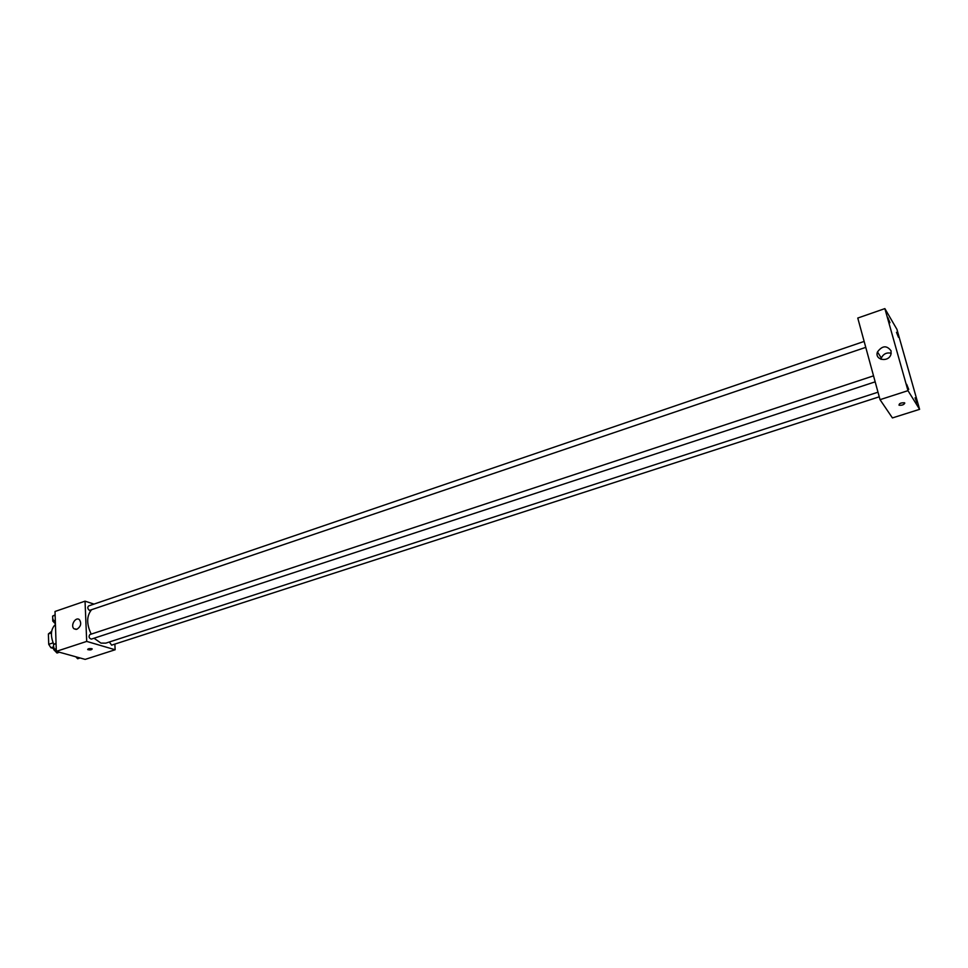 <?xml version="1.0" encoding="UTF-8"?>
<svg xmlns="http://www.w3.org/2000/svg" width="968" height="968" viewBox="0 0 968 968"><rect width="100%" height="100%" fill="white"/><g stroke="black" fill="none" stroke-linecap="round" stroke-linejoin="round"><path stroke-width="1.45" d="M53.095 642.873L48.715 644.325L48.4 633.943L51.655 631.317M53.204 648.391L50.893 647.737L48.715 644.325M53.482 646.89L50.893 647.737M51.449 632.927L48.4 633.943M55.442 624.457C50.735 628.994 50.179 635.649 53.772 644.398M114.865 644.107L115.144 649.758L85.172 659.389L56.313 651.367L55.019 611.474L85.039 601.164L93.981 604.092M94.029 638.239L100.975 643.115L105.814 643.139L878 392.197M91.331 610.021C86.527 616.084 86.479 624.118 91.198 634.125M115.144 649.758L86.697 641.409L85.039 601.164M864.146 341.426L88.608 605.932C87.314 607.408 87.604 608.896 89.48 610.409L865.767 347.355M109.336 641.99L111.623 645.148L879.259 396.807M875.169 381.84L91.331 639.122C88.971 638.227 88.475 636.702 89.843 634.572L873.535 375.85M86.697 641.409L56.313 651.367M76.92 629.26L74.064 628.801C70.011 625.764 75.685 616.205 79.449 619.726C81.687 623.428 80.852 626.611 76.92 629.26M91.706 648.681L92.202 648.911C91.573 649.976 90.06 650.193 87.689 649.576C87.858 648.705 89.201 648.403 91.706 648.681C89.201 648.403 87.858 648.705 87.689 649.576L87.689 649.576C90.06 650.193 91.573 649.964 92.202 648.911M892.423 417.922L880.033 399.675L857.769 318.048L884.873 308.611L896.925 329.326L919.6 409.331L892.423 417.922M919.6 409.331L907.984 390.661L880.033 399.675M904.79 403.051C904.064 404.733 902.152 405.459 899.054 405.217C898.994 403.511 900.797 402.7 904.487 402.809L904.79 403.051C904.064 404.733 902.152 405.459 899.054 405.217C898.994 403.511 900.797 402.7 904.487 402.797M907.984 390.661L884.873 308.611M891.092 350.888L890.899 354.578C888.213 362.746 874.31 359.963 877.48 351.953C882.259 345.528 886.797 345.165 891.092 350.888M887.862 317.564L889.943 322.695L887.862 317.564M906.665 384.308L908.722 389.39L906.665 384.308M915.038 397.848L917.035 402.797L915.038 397.848M896.489 332.314L898.498 337.3L896.489 332.314M881.013 359.322L881.316 358.027C883.397 353.84 886.7 352.243 891.238 353.26M59.423 652.226L57.003 653.025L53.7 649.588L53.53 644.531L56.047 643.236M56.229 648.754L53.7 649.588M56.071 643.684L53.53 644.531M54.922 650.871L53.603 646.721M55.418 623.864L52.78 621.081L52.623 616.096L55.128 614.886M55.297 620.234L52.78 621.081M55.14 615.237L52.623 616.096M52.695 618.334L54.099 622.472M80.054 657.974L77.658 658.748L75.782 656.776M76.169 629.43L74.064 628.801M881.316 358.027L877.48 351.953"/></g></svg>
